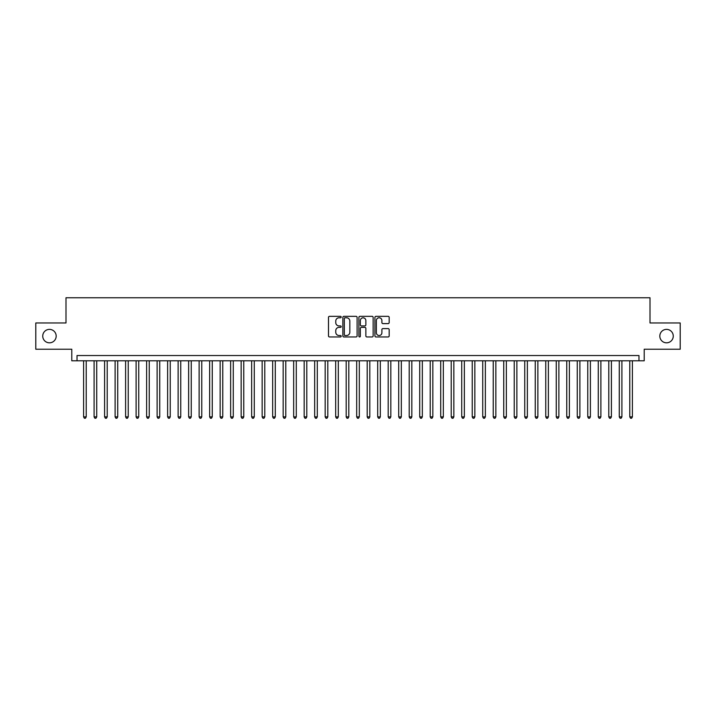<?xml version="1.0" encoding="UTF-8"?>
<svg xmlns="http://www.w3.org/2000/svg" width="716" height="716" viewBox="0 0 716 716"><rect width="100%" height="100%" fill="white"/><g stroke="black" fill="none" stroke-linecap="round" stroke-linejoin="round"><path stroke-width="1.07" d="M341.192 317.054A0.725 0.725 0 0 0 340.476 316.338L329.521 316.338A1.029 1.029 0 0 0 328.492 317.367L328.492 335.929A1.029 1.029 0 0 0 329.521 336.959L340.476 336.959A0.725 0.725 0 0 0 341.192 336.234A0.725 0.725 0 0 0 340.476 335.518L339.053 335.518A3.303 3.303 0 0 1 335.759 332.215L335.759 330.667A3.303 3.303 0 0 1 339.053 327.364L340.476 327.364A0.725 0.725 0 0 0 341.192 326.648A0.725 0.725 0 0 0 340.476 325.923L339.053 325.923A3.303 3.303 0 0 1 335.759 322.63L335.759 321.081A3.303 3.303 0 0 1 339.053 317.779L340.476 317.779A0.725 0.725 0 0 0 341.192 317.054M659.821 336.099A6.721 6.721 0 0 0 666.542 342.821A6.721 6.721 0 0 0 673.264 336.099A6.721 6.721 0 0 0 666.542 329.378A6.721 6.721 0 0 0 659.821 336.099M42.736 336.099A6.721 6.721 0 0 0 49.458 342.821A6.721 6.721 0 0 0 56.179 336.099A6.721 6.721 0 0 0 49.458 329.378A6.721 6.721 0 0 0 42.736 336.099M388.135 323.605A1.029 1.029 0 0 0 389.164 322.576L389.164 317.367A1.029 1.029 0 0 0 388.135 316.338L375.963 316.338A1.029 1.029 0 0 0 374.933 317.367L374.933 335.929A1.029 1.029 0 0 0 375.963 336.959L388.135 336.959A1.029 1.029 0 0 0 389.164 335.929L389.164 329.637A1.029 1.029 0 0 0 388.135 328.608L382.926 328.608A1.029 1.029 0 0 0 381.897 329.637L381.897 332.752A2.757 2.757 0 0 1 379.14 335.518A2.757 2.757 0 0 1 376.374 332.752L376.374 320.535A2.757 2.757 0 0 1 379.14 317.779A2.757 2.757 0 0 1 381.897 320.535L381.897 322.576A1.029 1.029 0 0 0 382.926 323.605L388.135 323.605M638.976 360.783L644.221 360.783L644.221 349.229L680.2 349.229L680.2 322.97L650.003 322.97L650.003 297.758L65.997 297.758L65.997 322.97L35.8 322.97L35.8 349.229L71.779 349.229L71.779 360.783L638.976 360.783L638.976 355.53L77.024 355.53L77.024 360.783M357.096 317.367A1.029 1.029 0 0 0 356.067 316.338L343.904 316.338A1.029 1.029 0 0 0 342.866 317.367L342.866 335.929A1.029 1.029 0 0 0 343.904 336.959L356.067 336.959A1.029 1.029 0 0 0 357.096 335.929L357.096 317.367M359.933 316.338L372.096 316.338A1.029 1.029 0 0 1 373.134 317.367L373.134 335.929A1.029 1.029 0 0 1 372.096 336.959L366.896 336.959A1.029 1.029 0 0 1 365.858 335.929L365.858 328.402A1.029 1.029 0 0 0 364.829 327.364L361.374 327.364A1.029 1.029 0 0 0 360.345 328.402L360.345 336.234A0.725 0.725 0 0 1 359.62 336.959A0.725 0.725 0 0 1 358.904 336.234L358.904 317.367A1.029 1.029 0 0 1 359.933 316.338M345.031 317.779A0.725 0.725 0 0 0 344.315 318.504L344.315 334.793A0.725 0.725 0 0 0 345.031 335.518L346.526 335.518A3.303 3.303 0 0 0 349.829 332.215L349.829 321.081A3.303 3.303 0 0 0 346.526 317.779L345.031 317.779M365.858 320.589A2.757 2.757 0 0 0 363.101 317.832A2.757 2.757 0 0 0 360.345 320.589L360.345 324.894A1.029 1.029 0 0 0 361.374 325.923L364.829 325.923A1.029 1.029 0 0 0 365.858 324.894L365.858 320.589M83.593 360.783L83.593 416.873L86.215 416.873L86.215 360.783M86.215 416.873L85.428 418.242L84.381 418.242L83.593 416.873M94.091 360.783L94.091 416.873L96.723 416.873L96.723 360.783M96.723 416.873L95.935 418.242L94.879 418.242L94.091 416.873M104.599 360.783L104.599 416.873L107.221 416.873L107.221 360.783M107.221 416.873L106.433 418.242L105.386 418.242L104.599 416.873M115.106 360.783L115.106 416.873L117.728 416.873L117.728 360.783M117.728 416.873L116.941 418.242L115.894 418.242L115.106 416.873M125.604 360.783L125.604 416.873L128.236 416.873L128.236 360.783M128.236 416.873L127.448 418.242L126.392 418.242L125.604 416.873M136.112 360.783L136.112 416.873L138.734 416.873L138.734 360.783M138.734 416.873L137.946 418.242L136.899 418.242L136.112 416.873M146.61 360.783L146.61 416.873L149.241 416.873L149.241 360.783M149.241 416.873L148.454 418.242L147.398 418.242L146.61 416.873M157.117 360.783L157.117 416.873L159.74 416.873L159.74 360.783M159.74 416.873L158.952 418.242L157.905 418.242L157.117 416.873M167.625 360.783L167.625 416.873L170.247 416.873L170.247 360.783M170.247 416.873L169.459 418.242L168.412 418.242L167.625 416.873M178.123 360.783L178.123 416.873L180.754 416.873L180.754 360.783M180.754 416.873L179.967 418.242L178.911 418.242L178.123 416.873M188.63 360.783L188.63 416.873L191.253 416.873L191.253 360.783M191.253 416.873L190.465 418.242L189.418 418.242L188.63 416.873M199.129 360.783L199.129 416.873L201.76 416.873L201.76 360.783M201.76 416.873L200.972 418.242L199.916 418.242L199.129 416.873M209.636 360.783L209.636 416.873L212.258 416.873L212.258 360.783M212.258 416.873L211.471 418.242L210.423 418.242L209.636 416.873M220.143 360.783L220.143 416.873L222.766 416.873L222.766 360.783M222.766 416.873L221.978 418.242L220.931 418.242L220.143 416.873M230.642 360.783L230.642 416.873L233.273 416.873L233.273 360.783M233.273 416.873L232.485 418.242L231.429 418.242L230.642 416.873M241.149 360.783L241.149 416.873L243.771 416.873L243.771 360.783M243.771 416.873L242.984 418.242L241.936 418.242L241.149 416.873M251.647 360.783L251.647 416.873L254.278 416.873L254.278 360.783M254.278 416.873L253.491 418.242L252.435 418.242L251.647 416.873M262.154 360.783L262.154 416.873L264.777 416.873L264.777 360.783M264.777 416.873L263.989 418.242L262.942 418.242L262.154 416.873M272.662 360.783L272.662 416.873L275.284 416.873L275.284 360.783M275.284 416.873L274.496 418.242L273.449 418.242L272.662 416.873M283.16 360.783L283.16 416.873L285.791 416.873L285.791 360.783M285.791 416.873L285.004 418.242L283.948 418.242L283.16 416.873M293.667 360.783L293.667 416.873L296.29 416.873L296.29 360.783M296.29 416.873L295.502 418.242L294.455 418.242L293.667 416.873M304.166 360.783L304.166 416.873L306.797 416.873L306.797 360.783M306.797 416.873L306.009 418.242L304.953 418.242L304.166 416.873M314.673 360.783L314.673 416.873L317.295 416.873L317.295 360.783M317.295 416.873L316.508 418.242L315.461 418.242L314.673 416.873M325.18 360.783L325.18 416.873L327.803 416.873L327.803 360.783M327.803 416.873L327.015 418.242L325.968 418.242L325.18 416.873M335.679 360.783L335.679 416.873L338.31 416.873L338.31 360.783M338.31 416.873L337.513 418.242L336.466 418.242L335.679 416.873M346.186 360.783L346.186 416.873L348.808 416.873L348.808 360.783M348.808 416.873L348.021 418.242L346.974 418.242L346.186 416.873M356.684 360.783L356.684 416.873L359.316 416.873L359.316 360.783M359.316 416.873L358.528 418.242L357.472 418.242L356.684 416.873M367.192 360.783L367.192 416.873L369.814 416.873L369.814 360.783M369.814 416.873L369.026 418.242L367.979 418.242L367.192 416.873M377.69 360.783L377.69 416.873L380.321 416.873L380.321 360.783M380.321 416.873L379.534 418.242L378.487 418.242L377.69 416.873M388.197 360.783L388.197 416.873L390.82 416.873L390.82 360.783M390.82 416.873L390.032 418.242L388.985 418.242L388.197 416.873M398.705 360.783L398.705 416.873L401.327 416.873L401.327 360.783M401.327 416.873L400.539 418.242L399.492 418.242L398.705 416.873M409.203 360.783L409.203 416.873L411.834 416.873L411.834 360.783M411.834 416.873L411.047 418.242L409.991 418.242L409.203 416.873M419.71 360.783L419.71 416.873L422.333 416.873L422.333 360.783M422.333 416.873L421.545 418.242L420.498 418.242L419.71 416.873M430.209 360.783L430.209 416.873L432.84 416.873L432.84 360.783M432.84 416.873L432.052 418.242L430.996 418.242L430.209 416.873M440.716 360.783L440.716 416.873L443.338 416.873L443.338 360.783M443.338 416.873L442.551 418.242L441.504 418.242L440.716 416.873M451.223 360.783L451.223 416.873L453.846 416.873L453.846 360.783M453.846 416.873L453.058 418.242L452.011 418.242L451.223 416.873M461.722 360.783L461.722 416.873L464.353 416.873L464.353 360.783M464.353 416.873L463.565 418.242L462.509 418.242L461.722 416.873M472.229 360.783L472.229 416.873L474.851 416.873L474.851 360.783M474.851 416.873L474.064 418.242L473.016 418.242L472.229 416.873M482.727 360.783L482.727 416.873L485.358 416.873L485.358 360.783M485.358 416.873L484.571 418.242L483.515 418.242L482.727 416.873M493.235 360.783L493.235 416.873L495.857 416.873L495.857 360.783M495.857 416.873L495.069 418.242L494.022 418.242L493.235 416.873M503.742 360.783L503.742 416.873L506.364 416.873L506.364 360.783M506.364 416.873L505.577 418.242L504.529 418.242L503.742 416.873M514.24 360.783L514.24 416.873L516.871 416.873L516.871 360.783M516.871 416.873L516.084 418.242L515.028 418.242L514.24 416.873M524.747 360.783L524.747 416.873L527.37 416.873L527.37 360.783M527.37 416.873L526.582 418.242L525.535 418.242L524.747 416.873M535.246 360.783L535.246 416.873L537.877 416.873L537.877 360.783M537.877 416.873L537.09 418.242L536.033 418.242L535.246 416.873M545.753 360.783L545.753 416.873L548.375 416.873L548.375 360.783M548.375 416.873L547.588 418.242L546.541 418.242L545.753 416.873M556.26 360.783L556.26 416.873L558.883 416.873L558.883 360.783M558.883 416.873L558.095 418.242L557.048 418.242L556.26 416.873M566.759 360.783L566.759 416.873L569.39 416.873L569.39 360.783M569.39 416.873L568.602 418.242L567.546 418.242L566.759 416.873M577.266 360.783L577.266 416.873L579.888 416.873L579.888 360.783M579.888 416.873L579.101 418.242L578.054 418.242L577.266 416.873M587.764 360.783L587.764 416.873L590.396 416.873L590.396 360.783M590.396 416.873L589.608 418.242L588.552 418.242L587.764 416.873M598.272 360.783L598.272 416.873L600.894 416.873L600.894 360.783M600.894 416.873L600.106 418.242L599.059 418.242L598.272 416.873M608.779 360.783L608.779 416.873L611.401 416.873L611.401 360.783M611.401 416.873L610.614 418.242L609.567 418.242L608.779 416.873M619.277 360.783L619.277 416.873L621.909 416.873L621.909 360.783M621.909 416.873L621.121 418.242L620.065 418.242L619.277 416.873M629.785 360.783L629.785 416.873L632.407 416.873L632.407 360.783M632.407 416.873L631.619 418.242L630.572 418.242L629.785 416.873"/></g></svg>
